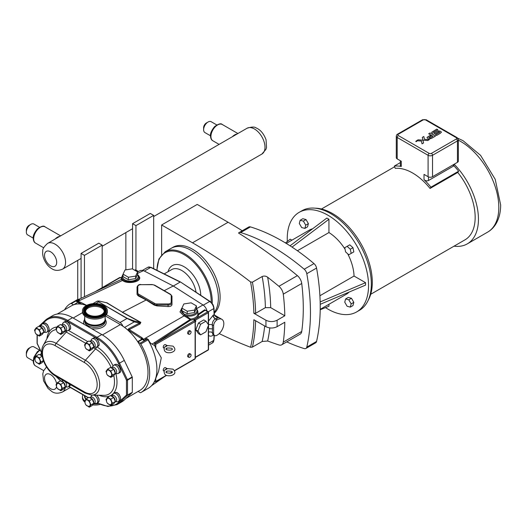 <?xml version="1.0" encoding="UTF-8"?>
<svg xmlns="http://www.w3.org/2000/svg" width="527" height="527" viewBox="0 0 527 527"><rect width="100%" height="100%" fill="white"/><g stroke="black" fill="none" stroke-linecap="round" stroke-linejoin="round"><path stroke-width="0.79" d="M107.383 310.759L107.383 311.879A12.457 7.194 180 0 1 103.562 317.063A12.457 7.194 180 0 1 90.045 318.492A12.457 7.194 180 0 1 82.469 311.879L82.469 310.759A12.457 7.194 180 0 1 86.283 305.574A12.457 7.194 180 0 1 99.801 304.145A12.457 7.194 180 0 1 107.383 310.759A12.457 7.194 180 0 1 103.562 315.943A12.457 7.194 180 0 1 90.045 317.379A12.457 7.194 180 0 1 82.469 310.759M105.11 318.268A10.435 6.028 180 0 1 105.36 319.579A10.435 6.028 180 0 1 102.159 323.921A10.435 6.028 180 0 1 90.842 325.126A10.435 6.028 180 0 1 84.491 319.579A10.435 6.028 180 0 1 84.742 318.268M88.404 306.852A9.4 5.428 180 0 1 98.608 305.765A9.4 5.428 180 0 1 104.326 310.759A9.4 5.428 180 0 1 101.441 314.672A9.4 5.428 180 0 1 91.243 315.752A9.4 5.428 180 0 1 85.526 310.759A9.4 5.428 180 0 1 88.404 306.852M85.565 311.273A9.4 5.428 180 0 1 88.404 307.873A9.4 5.428 180 0 1 98.193 306.694A9.4 5.428 180 0 1 104.287 311.273M105.354 319.744A10.435 6.028 180 0 1 105.36 319.909A10.435 6.028 180 0 1 102.159 324.25A10.435 6.028 180 0 1 90.842 325.449A10.435 6.028 180 0 1 84.491 319.909A10.435 6.028 180 0 1 84.491 319.744M416.297 141.045L415.922 141.532L416.297 141.045M416.62 141.131L416.567 141.552L415.79 141.269M415.856 141.565L416.857 141.328L415.856 141.565M422.937 140.182L423.596 140.228L422.937 140.182L423.556 142.955L422.035 143.838L421.409 141.058L416.593 140.696L418.115 139.813L422.931 140.175L422.305 137.395L423.827 136.519L422.305 137.395L423.556 142.955L422.035 143.838L421.409 141.058M427.746 140.538L423.596 140.228L427.746 140.538L429.268 139.662L427.746 140.538M429.268 139.662L428.023 139.563L429.268 139.662M428.023 139.563L424.452 139.299L423.827 136.519M421.409 141.052L416.593 140.696L418.115 139.813M427.97 138.627L426.982 137.422L427.97 138.627M428.51 138.878L429.11 139.049L428.51 138.878M429.202 139.062L431.606 138.318L429.202 139.069M435.454 136.091L431.606 138.318L435.454 136.091L430.058 132.975L435.454 136.091M428.682 133.772L430.058 132.975L428.682 133.772L430.836 135.011L428.682 133.772M432.99 136.256L430.836 135.011L432.99 136.256L429.788 138.1L428.741 137.501L431.139 136.111L428.741 137.501M431.033 136.052L430.045 135.485L426.982 137.415M432.726 133.443L431.646 132.475L432.726 133.45M433.866 133.917L435.078 133.779L433.866 133.917M435.078 133.779L435.816 133.443L435.078 133.779M438.76 131.743L435.816 133.443L438.76 131.743L439.762 132.323L438.76 131.743M439.762 132.323L435.414 134.833L439.762 132.323M435.414 134.833L436.547 135.485L435.414 134.833M436.547 135.485L440.071 133.45L436.547 135.485M440.071 133.45L441.448 132.185L440.572 131.282L441.448 132.185L440.071 133.45M440.572 131.282L438.227 130.834L434.432 132.929L433.378 132.323L437.865 129.741L433.378 132.323M437.865 129.741L436.791 129.115L437.865 129.741M436.791 129.115L431.705 132.257M315.06 208.178A56.145 32.417 60 0 1 372.299 282.353A56.145 32.417 60 0 1 368.215 300.245M454.182 164.22A53.873 31.106 60 0 1 467.291 243.876A53.873 31.106 60 0 1 454.037 246.168M400.362 162.593L394.354 166.064A51.745 29.874 -120 0 1 401.278 166.492L400.362 165.853L400.362 160.715M453.866 164.404L453.866 165.755L453.372 166.163L428.444 180.55C426.923 181.156 425.441 180.847 424.018 179.621A51.745 29.874 -120 0 1 430.941 187.19L458.648 171.189L457.759 172.454L430.052 188.449L430.941 187.19M398.307 135.544A1.568 0.902 180 0 1 398.307 134.266L423.234 119.879A1.568 0.902 180 0 1 425.447 119.879L456.336 137.712A1.568 0.902 180 0 1 456.336 138.99L431.415 153.377A1.568 0.902 180 0 1 429.195 153.377L398.307 135.544A1.568 0.902 120 0 0 397.2 137.468A3.136 1.812 -0 0 1 396.284 136.183L396.284 157.613A3.136 1.812 -0 0 0 397.2 158.89L401.278 161.242L401.278 164.865M424.018 179.621L424.018 174.371L428.089 176.723A3.136 1.812 -0 0 0 432.522 176.723L457.443 162.336A3.136 1.812 -0 0 0 458.365 161.051L458.365 139.629A3.136 1.812 -0 0 1 457.443 140.907A1.568 0.902 -120 0 0 456.336 138.99M394.354 166.064L395.237 168.35A49.235 28.425 -120 0 1 412.648 173.014A49.235 28.425 -120 0 1 430.052 188.449M453.866 165.755A51.745 29.874 60 0 1 458.648 171.189M370.705 294.277L464.972 239.857A49.235 28.425 -120 0 0 457.759 172.454M284.804 315.792L270.707 307.649A177.487 102.475 -120 0 0 267.657 277.222A493.483 284.916 60 0 1 278.921 286.286A7.898 4.559 60 0 1 283.276 294.145A197.421 113.984 60 0 1 284.804 315.792L277.09 320.245C273.368 322.01 269.646 322.01 265.924 320.245A189.522 109.418 60 0 1 265.924 326.687L253.862 319.731A172.474 99.577 60 0 1 250.569 347.267L252.407 347.115A173.726 100.301 -120 0 0 255.615 320.739M250.569 347.267A493.483 284.916 60 0 1 219.225 333.598M265.924 326.687C269.646 328.459 273.368 328.459 277.09 326.687L284.804 322.241A197.421 113.984 60 0 1 283.276 342.122A7.898 4.559 60 0 1 281.701 344.81A7.898 4.559 60 0 1 278.921 344.954A493.483 284.916 60 0 1 267.657 341.015A177.487 102.475 -120 0 0 269.811 327.919M264.679 325.976A173.726 100.301 60 0 1 262.156 341.483L267.657 341.015M262.156 341.483L252.407 347.115M265.924 320.245L253.862 313.282L255.635 313.282L265.384 307.649L270.707 307.649M161.631 254.686L161.631 224.976L192.507 242.802A493.483 284.916 60 0 1 250.569 281.945A172.474 99.577 60 0 1 253.862 313.282M171.591 248.079L172.988 247.275A39.038 22.542 60 0 1 210.787 267.749A39.038 22.542 60 0 1 214.285 313.242M255.635 313.282A173.726 100.301 -120 0 0 252.407 282.169L250.569 281.945M252.407 282.169L262.156 276.537A173.726 100.301 60 0 1 265.384 307.649M267.657 277.222C265.865 275.97 264.034 275.746 262.156 276.537M161.631 224.976L197.223 204.423L228.105 222.256A493.483 284.916 60 0 1 242.262 230.76M347.095 246.353L344.744 247.71L345.607 251.919L348.815 254.772L351.166 253.408L350.31 249.205L347.095 246.353L349.75 244.818L352.965 247.67L350.31 249.205M352.965 247.67L353.828 251.873L351.166 253.408M353.828 251.873L351.476 253.23M299.303 223.468L301.655 227.539L304.869 228.402L305.732 225.187L303.381 221.116L300.166 220.253L299.303 223.468M303.381 221.116L306.035 219.581L302.827 218.718L300.166 220.253M306.035 219.581L308.387 223.652L305.732 225.187M308.387 223.652L307.531 226.867L304.869 228.402M345.607 298.954L348.261 297.419L351.476 298.282L353.828 302.353L351.166 303.888L348.815 299.817L345.607 298.954L344.744 302.169L347.095 306.24L350.31 307.103L351.166 303.888M351.476 298.282L348.815 299.817M353.828 302.353L352.965 305.568L350.31 307.103M290.061 245.806L326.852 218.046L328.94 219.252L292.044 247.097M320.205 309.738L328.94 306.246L328.94 304.283M285.463 242.94L290.225 239.186L291.925 240.167M328.94 219.252L328.94 232.552L297.412 250.753M240.661 232.539L250.424 226.9A4.888 2.819 -120 0 0 248.77 227.005L239.001 232.644A4.888 2.819 60 0 1 240.661 232.539A197.421 113.984 60 0 1 304.217 269.231A4.888 2.819 60 0 1 306.793 273.697A197.421 113.984 60 0 1 306.793 347.089A4.888 2.819 60 0 1 305.877 348.472A4.888 2.819 60 0 1 304.217 348.578A197.421 113.984 60 0 1 286.767 341.885M250.424 226.9A197.421 113.984 60 0 1 313.987 263.592L304.217 269.231M306.793 273.697L316.562 268.059A4.888 2.819 -120 0 0 313.987 263.592M316.562 268.059A197.421 113.984 60 0 1 316.562 341.45L306.793 347.089M305.877 348.472L315.64 342.833A4.888 2.819 -120 0 0 316.562 341.45M349.144 292.057A37.015 21.37 60 0 1 346.404 294.198L320.212 309.323M286.273 243.434L309.389 230.088A37.015 21.37 60 0 1 312.616 228.784M319.909 295.746L354.045 276.036L365.567 282.683L365.567 285.1L320.212 304.316M328.94 232.552A37.015 21.37 60 0 1 345.053 249.225M347.662 253.744A37.015 21.37 60 0 1 354.045 276.036M320.166 301.918L365.567 282.683M287.314 241.478A57.489 33.194 60 0 1 287.241 238.672A57.489 33.194 60 0 1 299.152 212.355A57.489 33.194 60 0 1 343.452 227.756A57.489 33.194 60 0 1 368.544 285.614A57.489 33.194 60 0 1 356.641 311.931A57.489 33.194 60 0 1 325.502 307.623M299.152 212.355L301.945 210.741A57.489 33.194 60 0 1 346.246 226.149A57.489 33.194 60 0 1 371.337 284A57.489 33.194 60 0 1 359.434 310.317L356.641 311.931M281.701 344.81L300.166 334.151A7.898 4.559 60 0 0 301.734 331.463A197.421 113.984 -120 0 0 301.734 283.486A7.898 4.559 60 0 0 297.386 275.628A493.483 284.916 -120 0 0 238.533 233.046A4.888 2.819 60 0 1 239.001 232.644M84.452 296.701L84.452 255.351L102.172 245.121L102.172 287.643M81.079 298.275L81.079 253.408L98.806 243.171L102.172 245.121M84.452 255.351L81.079 253.408M77.732 260.371L77.732 299.441M64.617 309.764A41.488 23.952 60 0 1 70.354 303.704L77.574 299.534A41.488 23.952 60 0 1 77.897 299.349A1.502 0.87 60 0 1 78.227 299.29A1.502 0.87 60 0 1 78.635 299.435L79.518 299.942L78.846 299.441M153.673 268.678L153.673 215.385L135.946 225.622L135.946 270.041M153.673 215.385L150.3 213.442L132.573 223.679L132.573 269.027M132.573 223.679L135.946 225.622M212.756 304.422L213.158 304.922M180.557 282.037L209.667 301.47A0.751 0.402 -56.7 0 1 210.042 301.437L180.557 282.037M203.29 305.153L209.667 301.47A6.265 3.617 60 0 1 213.778 308.591L214.133 314.691A0.751 0.402 -3.3 0 0 214.351 314.388L213.995 308.288C213.666 305.429 212.348 303.15 210.042 301.437M208.534 328.677L212.526 328.888L212.295 324.915C212.262 322.34 213.237 320.344 215.233 318.934L215.451 318.809A3.136 1.812 60 0 1 213.244 315.153L214.133 314.691L214.219 315.238L214.351 314.388M214.219 315.238L218.231 317.939L216.38 317.109L214.344 315.146M217.177 319.803L216.953 319.929A4.703 2.714 120 0 0 213.633 325.686L213.633 333.367A4.703 2.714 120 0 0 214.601 335.515A4.703 2.714 120 0 0 216.953 335.284L217.177 335.152A9.4 5.428 120 0 0 223.316 326.872A9.4 5.428 120 0 0 221.874 319.336A9.4 5.428 120 0 0 217.177 319.803L215.451 318.809L218.231 317.939L215.115 316.141M173.311 286.023L180.175 282.064L150.682 267.42A0.751 0.461 -63.6 0 1 151.051 267.38L147.856 267.275A6.265 3.617 60 0 1 150.682 267.42L144.372 271.062M212.203 303.559A39.044 22.542 -120 0 0 212.256 301.563A39.044 22.542 -120 0 0 195.214 262.268A39.044 22.542 -120 0 0 165.122 251.807L171.242 248.276A39.044 22.542 60 0 1 201.327 258.737A39.044 22.542 60 0 1 218.369 298.032A39.044 22.542 60 0 1 214.239 312.425M213.633 325.686L212.295 324.915A3.136 1.68 -3.3 0 0 208.534 324.803M212.836 334.48L212.295 332.596A3.136 1.93 3.6 0 0 208.534 332.129M197.816 311.121L198.086 314.224A0.751 0.468 -124.2 0 0 198.567 314.751L205.148 310.251L207.783 311.767A0.751 0.435 -60 0 1 208.158 311.734L205.53 310.212A0.751 0.435 120 0 0 205.148 310.251L204.759 309.738L198.086 314.224L197.816 311.154A8.649 4.993 0 0 1 186.064 315.818L184.43 315.139L183.976 315.936L185.583 316.72L186.064 315.818L190.53 319.052L190.649 320.1A9.4 5.428 0 0 0 198.567 314.751A0.751 0.613 0.3 0 1 197.816 314.138A8.649 4.993 180 0 1 190.53 319.052A0.751 0.402 -45.5 0 0 190.135 319.5L154.589 342.504L155.221 343.446A0.751 0.435 60 0 1 155.755 344.368L155.755 348.215L161.282 357.787L158.548 371.515L154.978 380.257A41.488 23.952 60 0 1 148.311 388.28L141.091 392.45A41.488 23.952 60 0 1 140.768 392.628A1.502 0.87 60 0 1 140.03 392.549L138.094 391.429M155.755 378.353L155.755 381.416A0.751 0.435 60 0 1 155.221 381.719L154.589 381.93L155.05 381.627M163.811 348.018L163.633 347.912A1.877 1.087 -60 0 1 163.633 345.745A1.877 1.087 -60 0 1 165.511 344.658L167.283 345.679A1.877 1.087 -60 0 1 167.336 345.712L165.353 346.858A1.877 1.087 -60 0 1 167.283 345.679M188.007 333.894A1.877 1.087 -60 0 1 188.007 331.72A1.877 1.087 -60 0 1 189.885 330.633M188.007 356.917A1.877 1.087 -60 0 1 188.007 354.75A1.877 1.087 -60 0 1 189.885 353.663M163.811 371.041L163.633 370.942A1.877 1.087 -60 0 1 163.633 368.768A1.877 1.087 -60 0 1 165.511 367.681L167.283 368.709A1.877 1.087 120 0 0 165.353 369.882L164.378 370.092C163.489 374.394 165.623 376.258 170.788 375.679C175.366 374.361 176.097 372.181 173.001 369.15L166.934 368.564M166.143 371.97A1.877 1.087 120 0 0 167.099 371.166M165.353 369.882L167.336 368.742A1.877 1.087 120 0 0 167.283 368.709M166.934 345.534L173.001 346.12C176.097 349.157 175.366 351.331 170.788 352.649C165.623 353.228 163.489 351.364 164.378 347.069L165.353 346.858M167.099 348.136A1.877 1.087 -60 0 1 166.143 348.94M200.635 334.862L205.952 331.793L208.613 324.942L205.952 321.16L200.635 324.23L197.981 331.081L200.635 334.862L198.475 333.617L195.813 329.836L197.981 331.081M195.813 329.836L198.475 322.979L203.791 319.909L205.952 321.16M200.635 324.23L198.475 322.979M128.371 279.732L123.055 276.662L123.055 274.165L128.371 277.235L135.637 276.115L135.637 278.612L128.371 279.732L128.371 277.235M135.637 278.612L137.58 274.415L137.58 271.919L132.264 268.849L124.998 269.976L123.055 274.165M135.637 276.115L137.58 271.919M196.433 305.897L191.117 302.827L183.851 303.947L181.901 308.143L181.901 310.64L187.223 313.71L187.223 311.213L194.483 310.093L196.433 305.897L196.433 308.394L194.483 312.59L187.223 313.71M194.483 310.093L194.483 312.59M181.901 308.143L187.223 311.213M208.31 325.719L208.31 349.737A0.751 0.435 0 0 0 208.534 349.434L208.534 325.152M208.31 312.076A0.751 0.435 180 0 1 208.31 312.689L208.31 324.513M195.326 357.234L208.31 349.737A0.751 0.435 60 0 1 208.158 350.086A0.751 0.751 0 0 0 208.534 349.434M204.759 309.738L205.675 310.555M195.016 320.732L195.016 320.363A0.751 0.435 60 0 0 194.483 319.448L207.783 311.767A0.751 0.435 60 0 1 208.31 312.689L195.016 320.363A0.751 0.435 0 0 0 194.806 320.614M155.116 381.66L154.589 381.93M128.621 330.831A2.003 1.159 -120 0 0 128.707 330.521A0.751 0.494 7.7 0 0 128.081 330.33M128.667 328.716A0.751 0.408 -122.5 0 0 129.174 329.592A0.751 0.408 -122.5 0 0 129.194 329.606L128.72 328.683L127.738 330.014M127.975 330.231A0.751 0.343 -171.3 0 1 128.726 330.403L129.194 329.606A0.751 0.408 -57.5 0 1 129.253 329.573L128.72 328.683L139.523 323.104A0.751 0.455 62.7 0 0 139.998 324.019L140.854 322.353L122.488 312.221L106.876 302.735A0.751 0.494 -58.7 0 1 106.566 302.768L122.488 312.221L146.183 299.982L138.193 295.851L137.053 294.428L137.053 293.546A0.751 0.613 0 0 1 137.804 292.933L137.804 286.484A3.136 1.812 180 0 1 140.94 284.672L152.105 284.672A3.136 1.812 180 0 1 154.319 285.206L170.3 294.428A3.136 1.812 180 0 1 171.222 295.706L171.222 302.155A0.751 0.613 0 0 1 171.973 302.768L171.973 304.566C171.736 305.917 170.445 306.582 168.087 306.576L156.921 305.904L154.174 305.08L146.183 299.982M141.302 339.513A0.751 0.435 0 0 0 141.216 339.454A2.253 1.304 -120 0 1 141.44 338.644L142.613 339.131A0.751 0.441 -54.5 0 1 143.001 338.802L142.026 337.721A0.751 0.408 -57.5 0 0 141.44 338.644L128.726 330.403M86.665 305.377L80.367 302.123A0.751 0.455 117.3 0 0 79.84 303.078L82.1 304.244M79.017 302.452L79.254 301.793L78.595 301.622A0.751 0.428 114.5 0 0 78.266 301.978L79.84 303.078A2.253 1.304 -120 0 1 80.058 303.98M78.595 301.622L77.904 301.306A0.751 0.422 114.3 0 0 77.594 301.635L78.266 301.978A0.751 0.435 -60 0 1 77.937 302.3A1.502 0.87 60 0 1 78.984 303.934M137.58 274.264L138.957 276.932C139.866 281.471 127.396 283.691 123.114 279.745L122.244 278.967A0.751 0.685 125.3 0 1 121.684 279.824L122.514 280.45L77.904 301.306L76.356 301.075L79.518 299.942M76.356 301.075L77.594 301.635M207.039 311.088C206.4 308.447 205.049 306.404 202.994 304.955L173.258 285.99L164.213 290.66M173.258 285.99L143.522 270.621L140.788 270.351L137.514 271.879M137.659 341.615L141.532 339.381A1.502 0.87 60 0 1 142.283 339.454A0.751 0.435 120 0 0 142.613 339.131L143.239 339.533A0.751 0.441 -54.2 0 1 143.607 339.243L143.001 338.802M143.239 339.533L144.411 340.363L143.607 339.243L183.976 315.936L179.984 311.938L182.052 307.821M105.268 315.884L120.347 324.586A39.11 22.582 60 0 1 122.87 326.18A39.11 22.582 60 0 1 137.909 341.997L140.03 343.215A1.502 0.87 60 0 1 140.768 343.993A41.488 23.952 60 0 1 141.091 392.45M144.411 340.363L146.368 338.538L147.25 339.045A1.502 0.87 60 0 1 147.995 339.823A41.488 23.952 60 0 1 154.978 380.257M135.083 269.976A0.751 0.435 60 0 1 135.459 270.015A0.751 0.435 -60 0 1 135.834 269.976A0.751 0.751 0 0 0 135.083 269.976L134.648 270.226M135.834 269.976L138.41 271.464A0.751 0.435 120 0 0 138.087 271.53L138.555 271.517M154.029 382.259L154.628 381.061M121.783 277.65L120.321 277.604A0.751 0.751 0 0 0 119.57 277.604A0.751 0.435 60 0 1 119.945 277.637A0.751 0.435 -60 0 1 120.367 277.63M195.109 321.029A0.751 0.435 120 0 0 194.575 320.726A0.751 0.435 60 0 1 195.109 321.648L195.109 358.696A0.751 0.435 60 0 1 194.95 359.039A0.751 0.751 0 0 0 195.326 358.386A0.751 0.435 180 0 1 195.109 358.696L174.509 370.586M155.755 344.368L195.109 321.648A0.751 0.435 0 0 0 194.95 320.686L194.865 320.633A0.751 0.435 -60 0 1 194.904 320.666M106.171 302.676L99.985 301.246A0.751 0.606 -77 0 0 99.853 301.194L99.853 301.194A0.751 0.606 -77 0 0 99.695 301.18M122.211 312.274L140.604 322.419A0.751 0.375 118.9 0 0 140.854 322.353M134.023 320.897L140.604 322.419L139.523 323.104L134.247 321.878A0.751 0.606 103 0 0 134.023 320.897L127.35 318.4A0.751 0.435 120 0 0 127.047 318.466L134.247 321.878L124.622 327.438M92.89 303.664L97.337 301.095L127.047 318.466L119.991 322.544A4.638 2.675 60 0 1 122.87 326.18M138.963 277.018A0.751 0.646 174.6 0 0 139.708 277.558L138.469 275.371M123.114 279.745A0.751 0.534 -52.9 0 1 122.514 280.45C127.185 284.442 140.61 282.235 139.708 277.558M123.055 274.264L121.665 277.176A8.649 4.993 0 0 0 122.244 278.967L121.777 279.356M171.973 304.566L171.973 296.326A0.751 0.613 180 0 0 171.222 295.706M137.804 286.484A0.751 0.613 -0 0 0 137.053 287.096L137.053 293.546A3.887 2.246 0 0 0 138.193 295.133A0.751 0.435 -60 0 1 138.72 294.211A3.136 1.812 180 0 1 137.804 292.933M185.583 316.72L190.135 319.5A0.751 0.468 56.2 0 0 190.649 320.1L155.116 343.387M184.43 315.139L181.216 309.033M146.368 338.538L148.397 339.599C149.378 341.957 150.577 343.446 151.993 344.072L154.727 345.633A37.437 21.614 60 0 1 155.755 348.215M154.727 345.633L154.589 342.504M57.173 314.059L71.54 305.765A39.11 22.582 60 0 1 73.536 304.83A39.11 22.582 60 0 1 86.468 305.482M70.354 303.704A41.488 23.952 60 0 1 70.671 303.519A1.502 0.87 60 0 1 71.415 303.605L73.536 304.83M144.095 340.501L142.283 339.454L137.903 341.983A39.11 22.582 60 0 1 139.899 390.388L125.966 398.432M106.395 314.691L119.991 322.544M110.795 377.385L112.396 375.105L115.314 373.426L113.713 375.698L110.795 377.385L107.436 375.119M112.396 375.105L110.795 370.988L113.713 369.302L115.314 373.426M110.795 370.988L107.6 369.137L110.512 367.457L113.713 369.302M107.6 369.137L105.999 371.416L106.494 372.681M110.795 405.526L112.396 403.254L115.314 401.567L113.713 403.84L110.795 405.526L107.436 403.267M112.396 403.254L110.795 399.13L113.713 397.444L115.314 401.567M110.795 399.13L107.6 397.286L110.512 395.599L113.713 397.444M107.6 397.286L105.999 399.558L106.494 400.823M89.32 350.91L90.921 348.637L93.839 346.95L92.238 349.23L89.32 350.91L85.96 348.65M90.921 348.637L89.32 344.513L92.238 342.833L93.839 346.95M89.32 344.513L86.125 342.669L89.037 340.982L92.238 342.833M86.125 342.669L84.524 344.941L85.018 346.206M89.32 407.2L90.921 404.927L93.839 403.241L92.238 405.52L89.32 407.2L85.96 404.94M90.921 404.927L89.32 400.803L92.238 399.117L93.839 403.241M89.32 400.803L86.125 398.959L89.037 397.272L92.238 399.117M86.125 398.959L84.524 401.231L85.018 402.496M60.803 390.731L62.397 388.458L65.315 386.772L63.714 389.051L60.803 390.731L57.443 388.471M62.397 388.458L60.803 384.335L63.714 382.655L65.315 386.772M60.803 384.335L57.601 382.49L60.519 380.804L63.714 382.655M57.601 382.49L56 384.763L56.494 386.027M60.803 334.441L62.397 332.168L65.315 330.488L63.714 332.761L60.803 334.441L57.443 332.181M62.397 332.168L60.803 328.044L63.714 326.365L65.315 330.488M60.803 328.044L57.601 326.2L60.519 324.52L63.714 326.365M57.601 326.2L56 328.473L56.494 329.737M39.327 336.114L40.922 333.841L43.84 332.162L42.239 334.434L39.327 336.114L35.968 333.854M40.922 333.841L39.327 329.718L42.239 328.038L43.84 332.162M39.327 329.718L36.126 327.873L39.044 326.193L42.239 328.038M36.126 327.873L34.525 330.146L35.019 331.411M115.644 373.61L117.409 373.643A4.703 2.714 -120 0 0 118.318 373.426A4.703 2.714 -120 0 0 119.293 371.272A4.703 2.714 -120 0 0 117.238 366.542A4.703 2.714 -120 0 0 113.615 365.283A4.703 2.714 -120 0 0 112.976 365.955L112.119 367.503M115.064 373.939L115.94 373.432A3.524 2.036 -120 0 0 116.671 371.825A3.524 2.036 -120 0 0 115.13 368.274A3.524 2.036 -120 0 0 112.416 367.332L111.553 367.833M110.255 376.476A3.524 2.036 -120 0 0 110.96 372.246A3.524 2.036 -120 0 0 106.941 370.738A3.913 3.913 0 0 0 110.255 376.476M115.644 401.752L117.409 401.785A4.703 2.714 -120 0 0 118.318 401.567A4.703 2.714 -120 0 0 119.293 399.413A4.703 2.714 -120 0 0 117.238 394.683A4.703 2.714 -120 0 0 113.615 393.425A4.703 2.714 -120 0 0 112.976 394.104L112.119 395.652M115.064 402.088L115.94 401.581A3.524 2.036 -120 0 0 116.671 399.967A3.524 2.036 -120 0 0 115.13 396.423A3.524 2.036 -120 0 0 112.416 395.481L111.553 395.981M110.255 404.617A3.524 2.036 -120 0 0 110.96 400.388A3.524 2.036 -120 0 0 106.941 398.886A3.913 3.913 0 0 0 110.255 404.617M94.168 347.135L95.934 347.174A4.703 2.714 -120 0 0 96.843 346.95A4.703 2.714 -120 0 0 97.811 344.803A4.703 2.714 -120 0 0 95.762 340.073A4.703 2.714 -120 0 0 92.139 338.808A4.703 2.714 -120 0 0 91.494 339.487L90.644 341.035M93.589 347.471L94.465 346.964A3.524 2.036 -120 0 0 95.196 345.35A3.524 2.036 -120 0 0 93.654 341.806A3.524 2.036 -120 0 0 90.94 340.864L90.077 341.364M88.78 350A3.524 2.036 -120 0 0 89.485 345.771A3.524 2.036 -120 0 0 85.466 344.269A3.913 3.913 0 0 0 88.78 350M94.168 403.425L95.934 403.458A4.703 2.714 -120 0 0 96.843 403.241A4.703 2.714 -120 0 0 97.811 401.087A4.703 2.714 -120 0 0 94.102 395.138M92.139 395.098L92.146 395.098A4.703 2.714 -120 0 0 92.139 395.098A4.703 2.714 -120 0 0 91.494 395.777L90.644 397.325M93.589 403.761L94.465 403.254A3.524 2.036 -120 0 0 95.196 401.64A3.524 2.036 -120 0 0 93.654 398.096A3.524 2.036 -120 0 0 90.94 397.154L90.077 397.654M88.78 406.291A3.524 2.036 -120 0 0 89.485 402.061A3.524 2.036 -120 0 0 85.466 400.56A3.913 3.913 0 0 0 88.78 406.291M65.644 386.956L67.41 386.996A4.703 2.714 -120 0 0 68.319 386.772A4.703 2.714 -120 0 0 69.294 384.624A4.703 2.714 -120 0 0 69.248 383.979M65.065 387.292L65.941 386.785A3.524 2.036 -120 0 0 66.672 385.171A3.524 2.036 -120 0 0 65.078 381.568M63.286 380.534A3.524 2.036 -120 0 0 62.423 380.685L61.554 381.186M60.256 389.828A3.524 2.036 -120 0 0 60.961 385.593A3.524 2.036 -120 0 0 56.942 384.091A3.913 3.913 0 0 0 60.256 389.828M65.644 330.666L67.41 330.706A4.703 2.714 -120 0 0 68.319 330.488A4.703 2.714 -120 0 0 69.294 328.334A4.703 2.714 -120 0 0 67.239 323.604A4.703 2.714 -120 0 0 63.615 322.346A4.703 2.714 -120 0 0 62.976 323.018L62.12 324.566M65.065 331.002L65.941 330.495A3.524 2.036 -120 0 0 66.672 328.881A3.524 2.036 -120 0 0 65.137 325.337A3.524 2.036 -120 0 0 62.423 324.395L61.554 324.895M60.256 333.538A3.524 2.036 -120 0 0 60.961 329.303A3.524 2.036 -120 0 0 56.942 327.801A3.913 3.913 0 0 0 60.256 333.538M44.169 332.339L45.935 332.379A4.703 2.714 -120 0 0 46.844 332.162A4.703 2.714 -120 0 0 47.819 330.007A4.703 2.714 -120 0 0 45.763 325.278A4.703 2.714 -120 0 0 42.14 324.019A4.703 2.714 -120 0 0 41.501 324.691L39.67 326.411M43.589 332.675L44.466 332.168A3.524 2.036 -120 0 0 45.197 330.554A3.524 2.036 -120 0 0 43.662 327.01A3.524 2.036 -120 0 0 40.948 326.068L40.078 326.569M38.781 335.212A3.524 2.036 -120 0 0 39.485 330.976A3.524 2.036 -120 0 0 35.467 329.474A3.913 3.913 0 0 0 38.781 335.212M35.968 362.003L39.327 364.262L40.922 361.99L43.385 360.567M39.327 364.262L42.239 362.576L43.524 360.942M40.922 361.99L39.327 357.866L42.18 356.219M39.327 357.866L36.126 356.021L39.044 354.335L42.239 356.18M36.126 356.021L34.525 358.294L35.019 359.559M41.771 352.458A4.703 2.714 -120 0 0 41.501 352.84L40.645 354.388M41.87 354.072A3.524 2.036 -120 0 0 40.948 354.216L40.078 354.717M35.467 357.616A3.913 3.913 0 0 0 38.781 363.353A3.524 2.036 -120 0 0 39.485 359.124A3.524 2.036 -120 0 0 35.467 357.622M42.351 323.901L45.19 321.239A39.235 22.654 60 0 1 67.245 321.371L96.494 338.255A39.235 22.654 60 0 1 118.549 363.597L126.454 380.119A0.751 0.435 0 0 0 127.514 380.119A0.751 0.435 -120 0 0 127.409 379.684L126.454 380.119L126.454 395.052A0.751 0.606 46.9 0 0 127.409 395.362A0.751 0.435 -120 0 0 127.514 395.052A0.751 0.435 180 0 1 126.454 395.052L118.549 402.45A39.235 22.654 60 0 1 97.482 402.872M97.251 403.003L107.864 406.482L117.02 404.611L121.803 401.844A39.986 23.083 -120 0 0 124.293 400L132.191 392.602A0.751 0.435 -120 0 0 132.303 392.292L132.303 377.352A0.751 0.435 -120 0 0 132.191 376.917L124.293 360.396A39.986 23.083 -120 0 0 101.81 334.573L72.561 317.682A39.986 23.083 -120 0 0 52.568 315.706L47.786 318.466A39.986 23.083 -120 0 0 45.296 320.317A0.751 0.606 46.9 0 0 45.19 321.239M37.206 343.518L37.285 334.941M82.95 394.756A12.457 7.194 0 0 0 82.469 396.739A12.457 7.194 0 0 0 83.358 399.413A12.457 7.194 0 0 0 84.761 400.902M93.516 403.886A12.457 7.194 0 0 0 98.45 403.642M82.469 396.739L82.469 397.859A12.457 7.194 0 0 0 83.358 400.533A12.457 7.194 0 0 0 84.86 402.094M92.739 404.94A12.457 7.194 0 0 0 100.077 404.407M191.084 355.079A1.772 1.021 -60 0 1 190.346 356.825A1.772 1.021 -60 0 1 189.002 357.365A1.772 1.021 -60 0 1 188.949 355.29A1.772 1.021 -60 0 1 190.774 354.302A1.772 1.021 -60 0 1 191.084 355.079M189.002 357.365L188.067 356.95A1.877 1.087 -60 0 1 188.007 354.75A1.877 1.087 -60 0 1 189.944 353.703L190.774 354.302M189.002 334.335L188.067 333.92A1.877 1.087 -60 0 1 188.007 331.72A1.877 1.087 -60 0 1 189.944 330.673L190.774 331.279A1.772 1.021 -60 0 1 191.084 332.05A1.772 1.021 -60 0 1 190.346 333.795A1.772 1.021 -60 0 1 189.002 334.335A1.772 1.021 -60 0 1 188.949 332.267A1.772 1.021 -60 0 1 190.774 331.279M33.201 360.936L27.648 357.728A6.265 3.617 -60 0 1 26.35 354.855A6.265 3.617 -60 0 1 30.783 347.181L30.783 347.181A6.265 3.617 -60 0 1 33.912 346.871L39.472 350.08M26.35 354.855L26.35 352.859A3.821 2.207 -60 0 1 29.051 348.176L30.783 347.181L29.051 348.176M237.071 134.01A9.4 5.428 120 0 0 234.726 134.866A9.4 5.428 120 0 0 232.381 136.71M210.471 135.775L204.911 132.567A6.265 3.617 -60 0 1 203.613 129.701L203.613 127.705A3.821 2.207 -60 0 1 206.32 123.022L208.046 122.027A6.265 3.617 -60 0 1 211.182 121.717L216.735 124.919M203.613 129.701A6.265 3.617 -60 0 1 208.046 122.027L206.32 123.022M59.801 236.353A9.4 5.428 120 0 0 57.463 237.209A9.4 5.428 120 0 0 55.118 239.054M33.201 238.118L27.648 234.91A6.265 3.617 -60 0 1 26.35 232.045L26.35 230.049A3.821 2.207 -60 0 1 29.051 225.365L30.783 224.37A6.265 3.617 -60 0 1 33.912 224.054L39.472 227.262M26.35 232.045A6.265 3.617 -60 0 1 30.783 224.37L29.051 225.365M125.861 232.585L125.861 269.837M105.11 316.022L105.11 319.283A10.184 5.883 180 0 1 101.988 323.519A10.184 5.883 180 0 1 90.94 324.691A10.184 5.883 180 0 1 84.742 319.283L84.742 316.022M87.653 306.589A10.487 6.054 0 0 0 84.919 309.138A10.487 6.054 0 0 0 89.399 316.101A10.487 6.054 0 0 0 102.198 315.317A10.487 6.054 0 0 0 104.932 309.138A10.487 6.054 0 0 0 102.482 306.754A10.487 6.054 0 0 0 87.653 306.589M102.225 306.707A10.132 5.85 180 0 1 101.948 314.975A10.132 5.85 180 0 1 87.627 314.817A10.132 5.85 180 0 1 87.897 306.543A10.132 5.85 180 0 1 102.225 306.707M102.218 315.39A10.52 6.074 180 0 1 89.386 316.18A10.52 6.074 180 0 1 84.887 309.191A10.52 6.074 180 0 1 84.906 309.165C89.254 304.481 95.091 303.664 102.429 306.688L104.932 309.138A10.52 6.074 180 0 1 104.959 309.191A10.52 6.074 180 0 1 102.218 315.39M86.981 305.996A11.456 6.614 0 0 0 86.672 315.344A11.456 6.614 0 0 0 102.864 315.528A11.456 6.614 0 0 0 103.18 306.174A11.456 6.614 0 0 0 86.981 305.996M102.917 306.51A11.093 6.403 180 0 1 105.505 312.88A11.093 6.403 180 0 1 102.62 315.568A11.093 6.403 180 0 1 84.34 312.88A11.093 6.403 180 0 1 87.232 306.339A11.093 6.403 180 0 1 102.917 306.51M84.36 312.906A11.06 6.39 180 0 1 87.251 306.411A11.06 6.39 180 0 1 102.897 306.589A11.06 6.39 180 0 1 105.492 312.906M458.365 140.195A53.873 31.106 60 0 1 460.723 141.473A53.873 31.106 60 0 1 498.812 207.454A53.873 31.106 60 0 1 487.659 232.111C491.118 230.088 493.911 227.289 496.039 223.731C499.141 218.395 500.676 212.117 500.65 204.891L495.209 179.318L480.571 155.353L463.095 140.729L457.838 138.232M401.278 166.492L401.278 161.242M453.372 164.688L453.372 166.163M428.444 180.55L428.444 176.901M423.234 119.879A1.568 0.902 -120 0 0 422.45 119.8L426.231 119.8A1.568 0.902 120 0 0 425.447 119.879M396.284 136.183C396.6 134.886 397.015 134.22 397.529 134.187A1.568 0.902 60 0 1 398.307 134.266M397.2 158.89L397.2 137.468L428.089 155.3A1.568 0.902 -60 0 1 429.195 153.377M456.336 137.712A1.568 0.902 -60 0 1 457.12 137.633L458.365 139.629M431.415 153.377A1.568 0.902 60 0 1 432.522 155.3L457.443 140.907L457.443 162.336M428.089 176.723L428.089 155.3A3.136 1.812 -0 0 0 432.522 155.3L432.522 176.723M277.09 326.687A197.421 113.984 -120 0 0 277.09 320.245M283.276 294.145L301.734 283.486M297.386 275.628L278.921 286.286M192.507 242.802L228.105 222.256M301.734 331.463L283.276 342.122M208.244 311.786L213.778 308.591A0.751 0.402 -3.3 0 0 213.995 308.288M213.244 315.153L208.534 321.029M208.534 343.42L213.778 340.389A0.751 0.461 3.6 0 0 213.995 340.086L212.486 342.912A6.265 3.617 60 0 0 213.778 340.389L214.1 335.225M208.534 335.238C209.542 336.424 211.037 336.47 213.02 335.389L213.698 334.994M213.323 334.777A3.136 1.812 -120 0 0 213.244 335.264M157.039 270.351A38.293 22.108 60 0 1 184.094 254.646A38.293 22.108 60 0 1 211.195 301.563A38.293 22.108 60 0 1 211.182 302.366M200.734 295.311A23.504 13.57 -120 0 0 186.202 268.098A23.504 13.57 -120 0 0 168.067 271.675M164.2 273.908L171.716 269.567A20.369 11.759 60 0 1 186.123 273.744A20.369 11.759 60 0 1 196.044 292.221M216.953 319.929L215.233 318.934A3.136 1.812 60 0 1 213.02 315.278M213.178 334.691A3.136 1.812 -120 0 0 213.02 335.389M213.633 333.367L212.295 332.596L212.526 328.888M172.342 371.838L169.846 373.274M166.361 375.29L155.755 381.416M137.475 274.639A7.898 4.559 180 0 1 134.84 280.298A7.898 4.559 180 0 1 124.734 279.784A7.898 4.559 180 0 1 123.055 274.778M194.483 319.448A1.502 0.87 0 0 0 194.483 320.673L155.221 343.446M80.367 302.123L79.254 301.793M106.876 302.735L105.874 302.584M137.58 273.401L143.522 270.621M142.026 337.721L129.253 329.573L139.998 324.019M142.665 338.406A0.751 0.567 148 0 0 142.02 338.828M202.994 304.955L196.742 308.558M76.119 301.253L77.937 302.3L73.609 304.804M140.03 343.215L147.586 338.861M134.866 270.351L135.459 270.015L138.087 271.53L137.448 271.84M120.413 277.65A0.751 0.435 120 0 0 120.037 277.689A1.502 0.87 0 0 0 121.665 277.881M121.665 278.631A9.4 5.428 0 0 0 121.157 279.534M97.508 290.594L120.037 277.689M194.483 320.673A0.751 0.435 -60 0 1 194.865 320.633L194.799 320.673M127.35 318.4L98.812 301.925A0.751 0.435 120 0 0 98.509 301.991L95.749 303.585M98.812 301.925C97.383 301.016 97.778 300.792 99.985 301.246M171.973 296.326L170.682 294.395A0.751 0.435 120 0 0 170.3 294.428M170.682 294.395L154.694 285.166A0.751 0.435 120 0 0 154.319 285.206M154.694 285.166L152.105 284.534L140.94 284.672M138.193 295.851L138.193 295.133L154.174 304.356A0.751 0.435 -60 0 1 154.701 303.433L138.72 294.211M154.174 305.08L154.174 304.356A3.887 2.246 0 0 0 156.921 305.014L156.921 303.967A3.136 1.812 180 0 1 154.701 303.433M156.921 305.904L156.921 305.014L168.087 305.014L168.087 303.967L156.921 303.967M171.222 302.155A3.136 1.812 180 0 1 168.087 303.967M168.087 306.576L168.087 305.014A3.887 2.246 0 0 0 171.973 302.768M196.327 308.618A7.898 4.559 180 0 1 193.692 314.276A7.898 4.559 180 0 1 183.587 313.763A7.898 4.559 180 0 1 181.901 308.756M151.993 344.072L154.589 342.57M70.671 303.519L77.897 299.349M71.415 303.605L78.635 299.435L79.419 299.507M140.768 343.993L148.397 339.599M91.461 328.591A11.311 6.528 0 0 0 103.259 326.793A11.311 6.528 0 0 0 105.36 319.856M84.491 319.856A11.311 6.528 0 0 0 84.155 324.375M105.11 321.22L105.11 321.457A10.184 5.883 180 0 1 94.926 327.333A10.184 5.883 180 0 1 84.742 321.457L84.742 321.22M102.422 334.935L120.347 324.586M73.181 318.044L82.535 312.643M120.578 370.527A4.703 2.714 -120 0 0 118.522 365.797A4.703 2.714 -120 0 0 114.899 364.539C116.21 364.177 117.066 364.243 117.488 364.737L118.964 365.988C120.973 369.868 121.19 372.102 119.603 372.681A4.703 2.714 -120 0 0 120.578 370.527M115.215 372.833A3.524 2.036 -120 0 0 115.215 372.661A3.524 2.036 -120 0 0 112.04 368.063M120.578 398.675A4.703 2.714 -120 0 0 118.522 393.946A4.703 2.714 -120 0 0 114.899 392.687C116.21 392.319 117.066 392.384 117.488 392.885L118.964 394.13C120.973 398.017 121.19 400.243 119.603 400.823A4.703 2.714 -120 0 0 120.578 398.675M115.215 400.975A3.524 2.036 -120 0 0 115.215 400.803A3.524 2.036 -120 0 0 112.04 396.205M99.102 344.059A4.703 2.714 -120 0 0 97.047 339.329A4.703 2.714 -120 0 0 93.424 338.07C94.735 337.708 95.591 337.774 96.013 338.268L97.488 339.52C99.498 343.4 99.708 345.626 98.127 346.213A4.703 2.714 -120 0 0 99.102 344.059M93.74 346.364A3.524 2.036 -120 0 0 93.74 346.186A3.524 2.036 -120 0 0 90.565 341.588M96.882 395.191L99.089 398.88L99.135 401.073L98.127 402.503A4.703 2.714 -120 0 0 99.102 400.349A4.703 2.714 -120 0 0 96.599 395.184M93.74 402.648A3.524 2.036 -120 0 0 93.74 402.476A3.524 2.036 -120 0 0 90.565 397.878M70.572 384.743L69.604 386.034A4.703 2.714 -120 0 0 70.493 384.697M65.216 386.186A3.524 2.036 -120 0 0 65.223 386.014A3.524 2.036 -120 0 0 62.041 381.416M70.578 327.59A4.703 2.714 -120 0 0 68.523 322.86A4.703 2.714 -120 0 0 64.907 321.602C66.211 321.239 67.074 321.305 67.489 321.799L68.965 323.051C70.974 326.931 71.191 329.164 69.604 329.744A4.703 2.714 -120 0 0 70.578 327.59M65.216 329.895A3.524 2.036 -120 0 0 65.223 329.724A3.524 2.036 -120 0 0 62.041 325.126M49.103 329.263A4.703 2.714 -120 0 0 47.048 324.533A4.703 2.714 -120 0 0 43.425 323.275C44.736 322.913 45.599 322.979 46.014 323.473L47.489 324.724C49.498 328.604 49.716 330.837 48.128 331.417A4.703 2.714 -120 0 0 49.103 329.263M43.741 331.569A3.524 2.036 -120 0 0 43.741 331.397A3.524 2.036 -120 0 0 40.566 326.799M41.62 352.642L37.285 343.578A0.751 0.435 180 0 1 37.068 343.268A0.751 0.751 0 0 0 37.14 343.591L41.534 352.78M60.921 380.942A39.235 22.654 60 0 1 56.264 376.482M88.391 397.648L68.938 386.416M87.877 341.654L68.424 330.422M99.036 395.237A28.978 16.732 -120 0 0 110.11 395.836M110.565 395.619A28.978 16.732 -120 0 0 115.828 373.61M113.028 365.863A28.978 16.732 -120 0 0 96.942 346.891M57.048 326.99A28.978 16.732 -120 0 0 46.91 338.729M42.12 355.909A3.524 2.036 -120 0 0 40.566 354.941M93.424 347.741L95.519 348.953A2.385 1.377 120 0 0 96.448 347.115M67.074 330.699A2.385 1.377 -60 0 1 66.27 332.063L85.697 343.275M64.874 331.318A26.824 15.487 60 0 1 66.27 332.063L56.165 343.347A2.385 1.377 120 0 0 55.19 345.666L84.439 362.556A17.997 10.388 60 0 1 97.166 384.598A17.997 10.388 60 0 1 84.439 391.943A2.385 1.377 120 0 0 84.933 393.03L91.606 395.085A20.158 11.634 -120 0 0 99.307 381.041A20.158 11.634 -120 0 0 85.414 360.231L95.519 348.953A26.824 15.487 60 0 1 111.263 367.714M113.806 375.593A26.824 15.487 60 0 1 103.76 395.336L91.606 395.085M84.439 362.556A2.385 1.377 -60 0 1 85.414 360.231L56.165 343.347A20.158 11.634 -120 0 0 43.326 345.238L49.189 334.586A26.824 15.487 60 0 1 56.422 329.559M84.439 391.943L55.19 375.059A2.385 1.377 120 0 0 55.684 376.146L84.933 393.03M55.19 375.059A17.997 10.388 60 0 1 42.463 353.018A17.997 10.388 60 0 1 55.19 345.666M132.191 376.917L127.409 379.684L119.504 363.162L118.549 363.597M132.303 392.292L127.514 395.052L127.514 380.119L132.303 377.352M117.02 404.611A39.986 23.083 -120 0 0 119.504 402.76L127.409 395.362L132.191 392.602M124.293 400L119.504 402.76A0.751 0.606 -133.1 0 1 118.549 402.45M124.293 360.396L119.504 363.162A39.986 23.083 -120 0 0 97.027 337.333A0.751 0.435 120 0 0 96.494 338.255M101.81 334.573L97.027 337.333L67.779 320.449A0.751 0.435 120 0 0 67.245 321.371M72.561 317.682L67.779 320.449A39.986 23.083 -120 0 0 47.786 318.466L38.945 326.246M45.131 320.469L38.998 326.22M84.524 395.665A10.435 6.021 0 0 0 85.242 398.379A10.435 6.021 0 0 0 85.947 399.209M86.217 398.899A10.184 5.883 180 0 1 85.473 398.037A10.184 5.883 180 0 1 84.742 395.849L84.742 395.79M70.322 387.47L62.489 391.989A14.888 8.597 -120 0 0 65.427 387.082M40.085 349.75L37.312 351.766L33.906 357.194L33.201 360.995C33.392 363.623 34.189 365.27 35.612 365.942A9.4 5.428 -60 0 1 33.662 361.634A9.4 5.428 -60 0 1 40.276 350.145M56.56 386.634A8.616 4.974 60 0 1 50.612 388.695A8.616 4.974 60 0 1 44.531 378.557A8.616 4.974 60 0 1 49.9 374.262A8.616 4.974 60 0 1 56.613 383.893M62.489 269.178A14.888 8.597 -120 0 0 65.572 262.36A14.888 8.597 -120 0 0 59.07 247.38A14.888 8.597 -120 0 0 47.601 243.395C43.985 246.676 42.371 249.264 42.779 251.168C41.817 256.168 45.5 265.107 51.909 268.75C54.788 270.759 58.313 270.898 62.489 269.178L81.079 258.441M47.601 243.395L247.025 128.259A14.888 8.597 60 0 1 258.493 132.244A14.888 8.597 60 0 1 264.995 147.224A14.888 8.597 60 0 1 261.912 154.042L153.673 216.531M50.612 265.878A8.616 4.974 60 0 1 45.335 252.281A8.616 4.974 60 0 1 55.888 258.375A8.616 4.974 60 0 1 50.612 265.878M219.1 144.378L212.875 140.781A9.4 5.428 -60 0 1 210.925 136.48A9.4 5.428 -60 0 1 217.572 124.965A9.4 5.428 -60 0 1 222.275 124.504L237.908 133.522M43.688 247.795L35.612 243.125A9.4 5.428 -60 0 1 33.662 238.823A9.4 5.428 -60 0 1 40.309 227.308A9.4 5.428 -60 0 1 45.012 226.847L60.638 235.865M105.505 312.88C103.101 318.637 86.751 318.637 84.34 312.88M84.491 319.579L84.491 319.909M105.36 319.579L105.36 319.909M487.659 232.111L467.291 243.876M397.529 134.187L422.45 119.8M426.231 119.8L457.12 137.633M394.624 166.763L321.47 209.002M214.43 314.955L216.38 317.109M151.051 267.38L180.53 282.017M142.659 270.272L147.856 267.275M214.291 335.337L213.995 340.086M208.534 345.192L212.486 342.912M165.122 251.807L158.91 258.981L156.822 270.246M221.874 319.336L214.456 315.054M214.601 335.515L212.994 334.586M171.743 371.318L172.401 372.022C172.428 374.071 164.576 372.846 166.137 372.022C165.952 371.015 167.817 370.777 171.743 371.318M171.743 348.294L172.401 348.999C172.428 351.041 164.576 349.816 166.137 348.999C165.794 347.998 167.665 347.761 171.743 348.294M208.534 324.823L208.534 312.386A0.751 0.751 0 0 0 208.158 311.734M195.326 357.49L208.158 350.086M121.665 277.176L121.263 279.481L78.793 299.343M164.78 376.456L151.572 385.685M119.57 277.604L95.189 291.675M195.326 358.386L195.326 321.338M155.597 381.759L166.631 375.389M170.432 373.195L172.401 372.055M174.615 370.777L194.95 359.039M97.337 301.095L99.853 301.194L106.414 302.709M137.053 287.096C137.837 285.1 139.135 284.244 140.94 284.534M181.196 309.066L181.901 308.242M197.816 311.154L196.433 308.242M79.274 299.389L78.227 299.29M114.899 364.539L113.615 365.283M119.603 372.681L118.318 373.426M114.899 392.687L113.615 393.425M119.603 400.823L118.318 401.567M93.424 338.07L92.139 338.808M98.127 346.213L96.843 346.95M98.127 402.503L96.843 403.241M69.604 386.034L68.319 386.772M62.12 380.856L62.535 380.105M64.907 321.602L63.615 322.346M69.604 329.744L68.319 330.488M43.425 323.275L42.14 324.019M48.128 331.417L46.844 332.162M40.645 326.239L41.501 324.691M43.326 345.238C38.366 353.597 45.671 370.659 55.684 376.146M60.506 380.81L55.822 376.225M68.721 386.541L88.174 397.773M37.068 334.816L37.068 343.268M35.612 365.942L43.688 370.606M62.489 391.989C58.313 393.715 54.788 393.57 51.909 391.561L48.023 388.419L43.557 380.81L42.779 373.979L43.543 370.955L46.521 366.944M102.172 246.261L132.573 228.711M247.025 128.259C251.675 126.763 254.719 126.664 256.168 127.969C260.41 129.688 263.698 133.608 266.049 139.727L266.524 147.507L265.937 149.378L261.912 154.042M212.875 140.781C211.459 140.116 210.655 138.469 210.471 135.841C210.161 133.515 211.531 130.439 214.581 126.612C218.56 123.799 221.123 123.094 222.275 124.504M35.612 243.125C34.189 242.46 33.392 240.813 33.201 238.184C32.898 235.852 34.268 232.776 37.312 228.955C41.297 226.142 43.86 225.437 45.012 226.847"/></g></svg>
